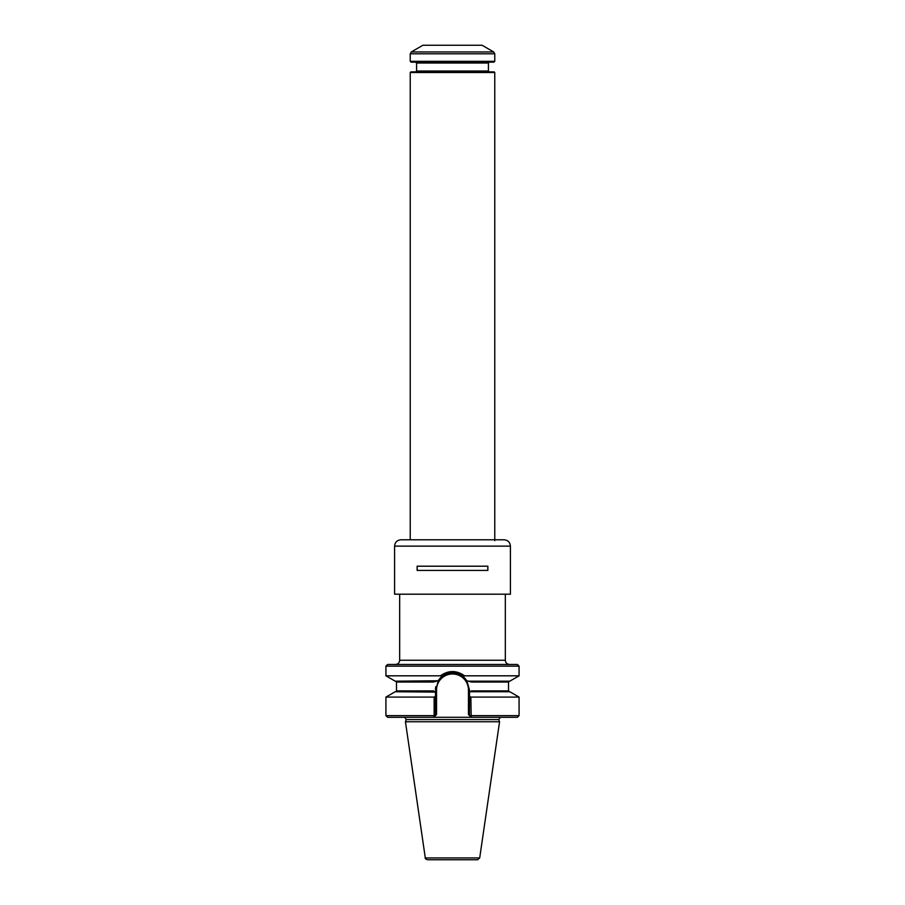 <?xml version="1.0" encoding="UTF-8"?>
<svg xmlns="http://www.w3.org/2000/svg" width="905" height="905" viewBox="0 0 905 905"><rect width="100%" height="100%" fill="white"/><g stroke="black" fill="none" stroke-linecap="round" stroke-linejoin="round"><path stroke-width="1.36" d="M500.352 717.303L498.768 719.577L499.56 721.76L405.44 721.76L406.232 719.577L404.648 717.303M519.074 666.159L385.926 666.159L387.623 664.474L517.377 664.474L519.074 666.159L519.074 675.82L509.809 681.171L468.349 681.171L466.822 680.764L463.202 676.714C456.063 671.668 448.925 671.668 441.798 676.714L438.178 680.764L435.486 692.099L395.191 691.737L385.926 697.088L385.926 715.617L434.14 715.617L434.14 697.088L435.486 696.318L435.486 692.099L433.461 690.934M438.178 680.764A17.014 17.014 0 0 1 445.531 674.417A17.014 17.014 0 0 0 438.178 680.764L395.191 681.171L385.926 675.82L440.407 675.82L441.787 676.714M470.86 697.088L519.074 697.088L509.809 691.737L470.148 691.737L471.607 690.888L508.508 690.888L508.508 682.019L471.505 682.019L466.822 680.764L469.514 689.938L469.514 696.318L470.86 697.088L471.2 717.303L387.623 717.303L385.926 715.617M436.651 681.171L433.495 682.019L396.492 682.019L396.492 690.888L433.393 690.888M463.202 676.714L464.582 675.82C456.527 670.164 448.473 670.164 440.407 675.82M519.074 697.088L519.074 715.617L517.377 717.303L471.2 717.303L469.514 715.617L469.514 696.318M470.148 691.737L469.514 692.099L470.148 691.737M469.514 715.617L468.451 714.565L469.514 715.617L519.074 715.617M433.8 717.303L434.14 715.617L436.549 714.565L433.8 717.303M435.486 696.318L435.486 715.617M466.822 680.764A17.014 17.014 0 0 0 459.457 674.417A17.014 17.014 0 0 1 466.822 680.764M458.213 673.92A17.014 17.014 0 0 0 456.742 673.467A17.014 17.014 0 0 1 458.213 673.92M452.489 672.924A17.014 17.014 0 0 0 449.695 673.162A17.014 17.014 0 0 1 452.489 672.924M448.247 673.467A17.014 17.014 0 0 0 446.776 673.92A17.014 17.014 0 0 1 448.247 673.467M435.486 689.938A17.014 17.014 0 0 1 435.825 686.556A17.014 17.014 0 0 0 435.486 689.938L436.549 689.938A15.951 15.951 0 0 1 452.5 673.987A15.951 15.951 0 0 1 468.451 689.938L468.451 714.565M434.14 697.088L385.926 697.088M519.074 675.82L464.582 675.82M499.56 721.76L479.695 857.94L477.614 859.75L427.386 859.75C425.554 858.947 424.852 858.347 425.305 857.94L405.44 721.76M505.329 594.732L505.329 660.243C505.59 662.811 506.992 664.225 509.56 664.474M399.671 594.732L399.671 660.243C399.41 662.811 398.008 664.225 395.44 664.474M494.764 72.513L410.237 72.513L410.87 71.88L494.13 71.88L494.764 72.513L494.764 540.67M493.711 51.958L482.082 45.25L422.918 45.25L411.289 51.958L493.711 51.958L494.764 53.791L494.764 61.314L410.237 61.314L410.237 53.791L411.289 51.958M410.237 61.314L411.074 62.162L493.926 62.162L494.764 61.314M415.723 62.162L416.572 62.999L488.429 62.999L488.429 71.031L416.572 71.031L415.723 71.88M489.277 71.88L488.429 71.031M510.409 594.2L394.591 594.2L510.409 594.2L510.409 546.122C510.035 542.276 507.92 540.161 504.062 539.787L400.938 539.787C397.08 540.161 394.965 542.276 394.591 546.122L394.591 594.2M487.863 570.422L417.137 570.422L417.137 566.202L487.863 566.202L487.863 570.422M417.205 566.202L417.205 570.422M487.795 566.202L487.795 570.422M498.768 719.577L406.232 719.577M436.549 714.565L436.549 689.938M469.514 689.938L468.451 689.938M479.695 857.94L425.305 857.94M399.671 660.243L505.329 660.243M410.237 53.791L494.764 53.791M394.591 546.122L510.409 546.122M508.508 690.888L509.345 691.737M396.492 682.019L395.655 681.171M508.508 682.019L509.345 681.171M396.492 690.888L395.655 691.737M385.926 666.159L385.926 675.82M410.237 72.513L410.237 539.787M416.572 62.999L416.572 71.031M488.429 62.999L489.277 62.162"/></g></svg>
